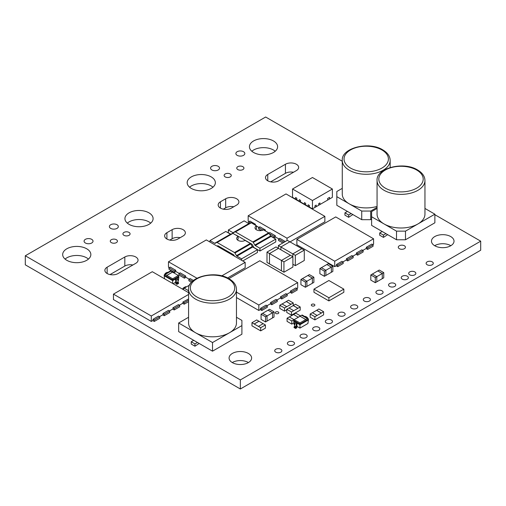 <?xml version="1.0" encoding="UTF-8"?>
<svg xmlns="http://www.w3.org/2000/svg" width="506" height="506" viewBox="0 0 506 506"><rect width="100%" height="100%" fill="white"/><g stroke="black" fill="none" stroke-linecap="round" stroke-linejoin="round"><path stroke-width="0.76" d="M377.059 206.416A23.946 13.826 180 0 1 349.285 203.867A23.946 13.826 180 0 1 342.271 194.089L342.271 160.446A23.946 13.826 180 0 0 349.285 170.225A23.946 13.826 180 0 0 375.382 173.223A23.946 13.826 180 0 0 390.164 160.446C390.063 156.259 387.602 152.73 382.789 149.865C368.868 141.029 341.12 147.98 342.271 160.446M236.466 289.356L236.466 322.992A23.946 13.826 180 0 1 229.452 332.771A23.946 13.826 180 0 1 195.588 332.771A23.946 13.826 180 0 1 188.574 322.992L188.574 289.356C187.422 276.883 215.17 269.932 229.091 278.768C233.905 281.64 236.365 285.163 236.466 289.356A23.946 13.826 180 0 1 221.685 302.126A23.946 13.826 180 0 1 195.588 299.128A23.946 13.826 180 0 1 188.574 289.356M424.951 180.534L424.951 214.177A23.946 13.826 180 0 1 417.937 223.949A23.946 13.826 180 0 1 384.073 223.949A23.946 13.826 180 0 1 377.059 214.177L377.059 180.534A23.946 13.826 180 0 0 384.073 190.307A23.946 13.826 180 0 0 410.17 193.305A23.946 13.826 180 0 0 424.951 180.534C424.85 176.347 422.39 172.818 417.577 169.953C403.655 161.11 375.907 168.062 377.059 180.534M278.711 180.794A7.748 4.472 180 0 1 267.756 180.794A7.748 4.472 180 0 1 265.486 177.631A7.748 4.472 180 0 1 267.756 174.469L285.435 164.26A7.748 4.472 180 0 1 293.878 163.293A7.748 4.472 180 0 1 298.66 167.423A7.748 4.472 180 0 1 296.396 170.585L278.711 180.794M166.904 239.022A7.748 4.472 0 0 0 177.859 239.022L183.09 235.998A7.748 4.472 0 0 0 185.36 232.836A7.748 4.472 0 0 0 180.579 228.706A7.748 4.472 0 0 0 172.135 229.673L166.904 232.697A7.748 4.472 0 0 0 164.633 235.859A7.748 4.472 0 0 0 166.904 239.022L166.904 232.697M107.139 273.525A7.748 4.472 0 0 0 118.1 273.525L135.779 263.316A7.748 4.472 0 0 0 138.049 260.154A7.748 4.472 0 0 0 133.268 256.023A7.748 4.472 0 0 0 124.824 256.991L107.139 267.2A7.748 4.472 0 0 0 104.875 270.362A7.748 4.472 0 0 0 107.139 273.525L107.139 267.2M231.4 208.111A7.748 4.472 180 0 1 220.445 208.111A7.748 4.472 180 0 1 218.175 204.949A7.748 4.472 180 0 1 220.445 201.786L225.676 198.763A7.748 4.472 180 0 1 234.114 197.795A7.748 4.472 180 0 1 238.902 201.926A7.748 4.472 180 0 1 236.631 205.088L231.4 208.111M376.97 293.752A3.58 2.068 180 0 1 375.92 292.291A3.58 2.068 180 0 1 378.134 290.381A3.58 2.068 180 0 1 382.03 290.83A3.58 2.068 180 0 1 383.08 292.291A3.58 2.068 180 0 1 380.866 294.201A3.58 2.068 180 0 1 376.97 293.752M389.62 286.447A3.58 2.068 180 0 1 388.57 284.992A3.58 2.068 180 0 1 390.784 283.082A3.58 2.068 180 0 1 394.68 283.531A3.58 2.068 180 0 1 395.73 284.992A3.58 2.068 180 0 1 393.516 286.896A3.58 2.068 180 0 1 389.62 286.447M402.27 279.148A3.58 2.068 180 0 1 401.22 277.686A3.58 2.068 180 0 1 403.434 275.776A3.58 2.068 180 0 1 407.33 276.225A3.58 2.068 180 0 1 408.38 277.686A3.58 2.068 180 0 1 406.166 279.597A3.58 2.068 180 0 1 402.27 279.148M409.74 274.834A3.58 2.068 180 0 1 408.69 273.373A3.58 2.068 180 0 1 410.904 271.463A3.58 2.068 180 0 1 414.8 271.912A3.58 2.068 180 0 1 415.85 273.373A3.58 2.068 180 0 1 413.642 275.283A3.58 2.068 180 0 1 409.74 274.834M427.172 264.771A3.58 2.068 180 0 1 426.122 263.31A3.58 2.068 180 0 1 428.335 261.4A3.58 2.068 180 0 1 432.232 261.849A3.58 2.068 180 0 1 433.281 263.31A3.58 2.068 180 0 1 431.068 265.22A3.58 2.068 180 0 1 427.172 264.771M399.329 248.693A3.58 2.068 180 0 1 398.285 247.238A3.58 2.068 180 0 1 400.493 245.328A3.58 2.068 180 0 1 404.389 245.777A3.58 2.068 180 0 1 405.439 247.238A3.58 2.068 180 0 1 403.231 249.142A3.58 2.068 180 0 1 399.329 248.693M311.822 305.801A1.79 1.031 180 0 1 311.298 305.074A1.79 1.031 180 0 1 312.404 304.119A1.79 1.031 180 0 1 314.352 304.34A1.79 1.031 180 0 1 314.877 305.074A1.79 1.031 180 0 1 313.771 306.029A1.79 1.031 180 0 1 311.822 305.801M275.77 313.473A1.79 1.031 180 0 1 275.245 312.74A1.79 1.031 180 0 1 276.352 311.785A1.79 1.031 180 0 1 278.3 312.012A1.79 1.031 180 0 1 278.825 312.74A1.79 1.031 180 0 1 277.718 313.695A1.79 1.031 180 0 1 275.77 313.473M364.32 301.057A3.58 2.068 180 0 1 363.27 299.596A3.58 2.068 180 0 1 365.484 297.686A3.58 2.068 180 0 1 369.38 298.135A3.58 2.068 180 0 1 370.43 299.596A3.58 2.068 180 0 1 368.216 301.506A3.58 2.068 180 0 1 364.32 301.057M351.67 308.363A3.58 2.068 180 0 1 350.62 306.902A3.58 2.068 180 0 1 352.834 304.991A3.58 2.068 180 0 1 356.73 305.441A3.58 2.068 180 0 1 357.78 306.902A3.58 2.068 180 0 1 355.566 308.805A3.58 2.068 180 0 1 351.67 308.363M339.02 315.662A3.58 2.068 180 0 1 337.97 314.201A3.58 2.068 180 0 1 340.184 312.297A3.58 2.068 180 0 1 344.08 312.74A3.58 2.068 180 0 1 345.13 314.201A3.58 2.068 180 0 1 342.916 316.111A3.58 2.068 180 0 1 339.02 315.662M326.37 322.967A3.58 2.068 180 0 1 325.32 321.506A3.58 2.068 180 0 1 327.534 319.596A3.58 2.068 180 0 1 331.43 320.045A3.58 2.068 180 0 1 332.48 321.506A3.58 2.068 180 0 1 330.266 323.416A3.58 2.068 180 0 1 326.37 322.967M313.72 330.273A3.58 2.068 180 0 1 312.67 328.811A3.58 2.068 180 0 1 314.884 326.901A3.58 2.068 180 0 1 318.78 327.35A3.58 2.068 180 0 1 319.83 328.811A3.58 2.068 180 0 1 317.616 330.715A3.58 2.068 180 0 1 313.72 330.273M301.07 337.572A3.58 2.068 180 0 1 300.02 336.11A3.58 2.068 180 0 1 302.234 334.207A3.58 2.068 180 0 1 306.13 334.649A3.58 2.068 180 0 1 307.18 336.11A3.58 2.068 180 0 1 304.966 338.021A3.58 2.068 180 0 1 301.07 337.572M288.42 344.877A3.58 2.068 180 0 1 287.37 343.416A3.58 2.068 180 0 1 289.584 341.506A3.58 2.068 180 0 1 293.48 341.955A3.58 2.068 180 0 1 294.53 343.416A3.58 2.068 180 0 1 292.316 345.326A3.58 2.068 180 0 1 288.42 344.877M275.77 352.182A3.58 2.068 180 0 1 274.72 350.721A3.58 2.068 180 0 1 276.934 348.811A3.58 2.068 180 0 1 280.83 349.26A3.58 2.068 180 0 1 281.88 350.721A3.58 2.068 180 0 1 279.666 352.625A3.58 2.068 180 0 1 275.77 352.182M212.969 187.195A14.086 8.134 0 0 0 211.23 185.968A14.086 8.134 0 0 0 189.567 187.195M191.306 188.415A14.086 8.134 180 0 1 187.182 182.666A14.086 8.134 180 0 1 195.879 175.152A14.086 8.134 180 0 1 211.23 176.91A14.086 8.134 180 0 1 215.354 182.666A14.086 8.134 180 0 1 206.663 190.18A14.086 8.134 180 0 1 191.306 188.415M211.887 169.959A4.472 2.581 180 0 1 210.578 168.131A4.472 2.581 180 0 1 213.336 165.747A4.472 2.581 180 0 1 218.212 166.31A4.472 2.581 180 0 1 219.522 168.131A4.472 2.581 180 0 1 216.764 170.522A4.472 2.581 180 0 1 211.887 169.959M225.17 176.898A3.58 2.068 180 0 1 224.12 175.437A3.58 2.068 180 0 1 226.334 173.526A3.58 2.068 180 0 1 230.23 173.975A3.58 2.068 180 0 1 231.28 175.437A3.58 2.068 180 0 1 229.066 177.347A3.58 2.068 180 0 1 225.17 176.898M111.32 242.627A3.58 2.068 180 0 1 110.27 241.166A3.58 2.068 180 0 1 112.484 239.262A3.58 2.068 180 0 1 116.38 239.705A3.58 2.068 180 0 1 117.43 241.166A3.58 2.068 180 0 1 115.216 243.076A3.58 2.068 180 0 1 111.32 242.627M275.226 151.25A14.086 8.134 0 0 0 273.487 150.029A14.086 8.134 0 0 0 251.824 151.25M253.563 152.47A14.086 8.134 180 0 1 249.439 146.721A14.086 8.134 180 0 1 258.13 139.207A14.086 8.134 180 0 1 273.487 140.972A14.086 8.134 180 0 1 277.611 146.721A14.086 8.134 180 0 1 268.914 154.235A14.086 8.134 180 0 1 253.563 152.47M237.187 155.355A4.472 2.581 180 0 1 235.878 153.527A4.472 2.581 180 0 1 238.636 151.142A4.472 2.581 180 0 1 243.512 151.699A4.472 2.581 180 0 1 244.822 153.527A4.472 2.581 180 0 1 242.064 155.911A4.472 2.581 180 0 1 237.187 155.355M237.82 169.592A3.58 2.068 180 0 1 236.77 168.131A3.58 2.068 180 0 1 238.984 166.227A3.58 2.068 180 0 1 242.88 166.676A3.58 2.068 180 0 1 243.93 168.131A3.58 2.068 180 0 1 241.716 170.041A3.58 2.068 180 0 1 237.82 169.592M150.718 223.133A14.086 8.134 0 0 0 148.979 221.913A14.086 8.134 0 0 0 127.316 223.133M129.055 224.354A14.086 8.134 180 0 1 124.931 218.605A14.086 8.134 180 0 1 133.622 211.091A14.086 8.134 180 0 1 148.979 212.855A14.086 8.134 180 0 1 153.103 218.605A14.086 8.134 180 0 1 144.406 226.119A14.086 8.134 180 0 1 129.055 224.354M123.97 235.328A3.58 2.068 180 0 1 122.92 233.867A3.58 2.068 180 0 1 125.134 231.957A3.58 2.068 180 0 1 129.03 232.406A3.58 2.068 180 0 1 130.08 233.867A3.58 2.068 180 0 1 127.866 235.771A3.58 2.068 180 0 1 123.97 235.328M85.387 242.994A4.472 2.581 180 0 1 84.078 241.166A4.472 2.581 180 0 1 86.836 238.781A4.472 2.581 180 0 1 91.712 239.344A4.472 2.581 180 0 1 93.022 241.166A4.472 2.581 180 0 1 90.264 243.557A4.472 2.581 180 0 1 85.387 242.994M88.461 259.078A14.086 8.134 0 0 0 86.722 257.851A14.086 8.134 0 0 0 65.059 259.078M66.798 260.299A14.086 8.134 180 0 1 62.674 254.55A14.086 8.134 180 0 1 71.371 247.036A14.086 8.134 180 0 1 86.722 248.794A14.086 8.134 180 0 1 90.846 254.55A14.086 8.134 180 0 1 82.149 262.064A14.086 8.134 180 0 1 66.798 260.299M110.687 228.389A4.472 2.581 180 0 1 109.378 226.561A4.472 2.581 180 0 1 112.136 224.177A4.472 2.581 180 0 1 117.012 224.734A4.472 2.581 180 0 1 118.322 226.561A4.472 2.581 180 0 1 115.564 228.946A4.472 2.581 180 0 1 110.687 228.389M450.84 245.695A11.271 6.508 0 0 0 450.719 245.625A11.271 6.508 0 0 0 434.66 245.695M450.719 236.568A11.271 6.508 0 0 0 438.436 235.157A11.271 6.508 0 0 0 431.479 241.166A11.271 6.508 0 0 0 434.78 245.771A11.271 6.508 0 0 0 447.064 247.181A11.271 6.508 0 0 0 454.021 241.166A11.271 6.508 0 0 0 450.719 236.568M248.44 362.549A11.271 6.508 0 0 0 248.32 362.479A11.271 6.508 0 0 0 232.26 362.549M248.32 353.422A11.271 6.508 0 0 0 236.036 352.012A11.271 6.508 0 0 0 229.079 358.02A11.271 6.508 0 0 0 232.38 362.625A11.271 6.508 0 0 0 244.664 364.035A11.271 6.508 0 0 0 251.621 358.02A11.271 6.508 0 0 0 248.32 353.422M199.168 343.466L194.962 346.212L194.962 343.916L197.454 342.473L212.52 351.177L241.906 334.207L241.906 320.406L236.466 317.268M188.574 317.268L178.656 322.992L178.656 331.62L193.722 340.317L191.23 341.759L191.23 344.055L194.962 346.212M193.431 280.482L190.142 278.585L188.896 279.306L188.896 280.767L191.515 282.278M178.941 273.556L184.418 276.719L185.664 275.998L180.18 272.835L178.941 273.556L178.941 275.017L184.418 278.18L185.93 277.301M168.979 267.8L174.456 270.963L175.702 270.248L170.225 267.086L168.979 267.8L168.979 269.262L174.456 272.424L175.968 271.551M182.66 303.322L184.171 304.195L188.574 301.658M172.698 309.071L174.209 309.944L179.687 306.781L179.687 305.32L178.447 304.606L172.963 307.768L174.209 308.489L179.687 305.32M162.736 314.821L164.254 315.7L169.731 312.537L169.731 311.076L168.485 310.355L163.008 313.518L164.254 314.239L169.731 311.076M152.774 320.576L154.292 321.449L159.769 318.287L159.769 316.826L158.523 316.105L153.046 319.267L154.292 319.988L159.769 316.826M252.728 247.004L236.916 256.131A0.892 0.519 60 0 1 236.473 255.656L252.285 246.53A0.892 0.519 -120 0 0 252.728 247.004L257.427 249.711L257.427 252.488L242.754 260.963M295.643 328.483L295.643 327.793L294.049 326.87L294.049 327.559L295.643 328.483L296.339 328.078A0.848 0.487 120 0 0 296.933 327.047L296.933 324.169L297.636 322.733L293.727 320.475L293.727 321.165L295.441 322.158M366.085 248.547L367.596 249.42L373.074 246.258L373.074 244.796L371.828 244.075L366.35 247.244L367.596 247.959L373.074 244.796M356.123 254.297L357.634 255.169L363.112 252.007L363.112 250.546L361.872 249.831L356.388 252.994L357.634 253.708L363.112 250.546M346.161 260.046L347.679 260.925L353.156 257.756L353.156 256.302L351.91 255.581L346.433 258.743L347.679 259.464L353.156 256.302M336.199 265.802L337.717 266.675L343.195 263.512L343.195 262.051L341.948 261.33L336.471 264.493L337.717 265.214L343.195 262.051M290.185 292.367L291.696 293.24L297.174 290.077L297.174 288.616L295.928 287.901L290.45 291.064L291.696 291.779L297.174 288.616M280.223 298.116L281.734 298.989L287.212 295.827L287.212 294.365L285.972 293.651L280.488 296.813L281.734 297.534L287.212 294.365M270.261 303.866L271.779 304.745L277.256 301.582L277.256 300.121L276.01 299.4L270.533 302.563L271.779 303.284L277.256 300.121M260.299 309.621L261.817 310.494L267.294 307.332L267.294 305.871L266.048 305.15L260.571 308.312L261.817 309.033L267.294 305.871M271.071 236.41L255.258 245.543A0.892 0.519 60 0 1 254.815 245.068L270.628 235.941A0.892 0.519 -120 0 0 271.071 236.41L275.77 239.123L275.77 241.9L259.957 251.027L254.265 247.744A0.892 0.519 60 0 1 253.816 247.27L252.292 244.626A0.892 0.519 60 0 0 251.843 244.151L236.447 235.265A0.892 0.519 60 0 0 236.055 235.195M230.888 234.246L228.332 232.766L228.332 229.996L244.145 220.863L248.844 223.576A0.892 0.519 -120 0 0 249.287 223.62L248.674 223.254L248.674 221.792L250.565 222.887M301.791 248.699L292.829 253.873L292.822 256.668L292.829 253.879L280.868 246.985L289.843 241.798L304.283 250.135L304.283 260.489L295.321 265.663L292.898 264.265M292.898 267.06L283.936 272.234L281.437 270.805L266.997 262.462L266.997 252.108L269.489 253.544L278.452 248.376L292.898 256.706L292.898 267.06M176.961 284.372L178.555 283.449L178.555 282.759L176.961 283.676L176.961 284.372L176.265 283.967A0.848 0.487 -120 0 1 175.671 282.93L175.671 280.058L174.968 278.616L172.654 279.957L172.654 280.647L174.968 279.306M328.9 300.918L343.84 292.291L343.84 289.128L328.9 280.501L313.96 289.128L313.96 292.291L328.9 300.918L328.9 297.756L343.84 289.128M342.271 161.25L265.65 117.012L25.3 255.777L240.35 379.93L480.7 241.166L434.869 214.708M332.847 266.245L328.362 263.658L326.87 264.524L331.348 267.117L332.847 266.245L332.847 271.425L324.378 276.314L319.893 273.721L319.893 268.547L324.378 271.134L324.378 276.314M312.379 283.24L313.872 282.38L313.872 277.199L309.387 274.613L307.895 275.485L312.373 278.072L307.895 275.479L302.417 278.642L306.895 281.228L306.895 286.402L312.379 283.246L312.379 278.072L306.895 281.235L306.902 286.409L305.403 287.269L300.918 284.676L300.918 279.502L302.417 278.642M383.757 272.639L379.279 270.052L377.78 270.912L382.264 273.506L383.757 272.639L383.757 277.813L375.294 282.702L370.809 280.115L370.809 274.941L375.294 277.528L375.294 282.702M377.059 208.447L371.619 211.584L371.619 225.391L385.939 233.658L383.447 235.094L383.447 237.396L387.653 234.645M383.447 237.396L379.715 235.239L379.715 232.937L382.207 231.501M342.271 188.365L336.832 191.502L336.832 205.303L351.151 213.57L348.659 215.006L348.659 217.308L352.865 214.557M348.659 217.308L344.928 215.151L344.928 212.849L347.42 211.413M272.532 317.926L274.024 317.072L274.024 311.892L269.54 309.305L268.047 310.165L272.525 312.765L268.047 310.165L262.57 313.334L267.048 315.921L267.048 321.095L272.532 317.932L272.532 312.765L267.048 315.927L267.054 321.095L265.555 321.955L261.071 319.368L261.071 314.194L262.57 313.334M293.727 310.703L297.964 308.318L293.233 305.586L295.472 304.239L300.203 306.971L300.203 310.134L291.488 315.162L286.757 312.43L286.757 309.267L288.996 307.977L293.727 310.703L291.488 312L286.757 309.267M265.416 324.972L260.685 327.705L258.446 326.408L263.177 323.676L265.416 324.972L265.416 328.135L260.685 330.867L251.969 325.832L251.969 322.67L256.7 319.937L258.939 321.234L254.208 323.966L251.969 322.67M292.531 189.01L312.455 200.509L332.379 189.01L312.455 177.505L292.531 189.01L292.531 197.346L304.429 204.215M319.937 204.532L332.379 197.346L332.379 189.01M319.937 202.931L318.679 203.646L318.679 205.253L319.937 204.544L319.937 202.931L318.691 203.652L318.691 205.259L314.953 207.416L314.947 205.803L314.953 207.416M305.675 203.336L305.675 204.943L305.681 203.33L304.429 202.615L304.429 204.228L312.455 208.851L314.947 207.409M317.129 315.453L321.367 313.069L316.636 310.336L318.875 308.983L323.606 311.715L323.606 314.877L314.89 319.912L310.159 317.18L310.159 314.017L312.398 312.721L317.129 315.453L314.89 316.75L310.159 314.017M286.757 309.862L284.53 311.146L279.799 308.413L279.799 305.251L282.038 303.961L286.769 306.687L284.53 307.983L284.53 311.146M293.961 322.866L291.804 324.112L287.073 321.38L287.073 318.217L289.318 316.92L294.049 319.653L291.804 320.949L291.804 324.112M285.276 241.558L279.799 238.326L278.553 239.041L278.553 240.502L282.829 242.969M270.615 235.922L274.069 237.915L275.587 237.042M264.537 230.458L265.359 229.983L259.875 226.821L258.636 227.542L258.636 229.003L261.311 230.546M180.193 237.675A7.748 4.472 0 0 0 172.135 238.731L169.807 240.078M132.876 264.992A7.748 4.472 0 0 0 124.824 266.048L110.042 274.581M25.3 255.777L25.3 264.834L240.35 388.987L480.7 250.223L480.7 241.166M223.342 209.168L225.676 207.821A7.748 4.472 180 0 1 233.728 206.764M270.659 181.85L285.435 173.318A7.748 4.472 180 0 1 293.493 172.261M240.35 379.93L240.35 388.987M313.96 289.128L328.9 297.756M331.354 267.117L325.877 270.28L321.392 267.687L326.863 264.524L331.354 267.117L331.354 272.291M325.87 270.28L325.87 275.447L325.877 270.28L324.378 271.134M321.392 267.687L319.893 268.547M300.918 279.502L305.403 282.089L306.895 281.228M305.403 282.089L305.403 287.269M312.379 278.072L313.872 277.199M377.78 270.912L382.264 273.499L382.27 278.68M370.809 274.941L372.302 274.075L376.787 276.662L376.787 281.842L376.793 276.674L375.294 277.528M377.78 270.919L372.302 274.075M382.27 273.512L376.793 276.674M170.895 271.178L170.414 270.9L164.684 274.208L166.809 275.428L172.54 272.127L178.384 275.498L178.877 277.054L178.384 280.672L177.859 280.975M166.809 275.372L172.54 272.07L170.946 271.146L165.215 274.454L166.809 275.428L172.654 278.806L178.384 275.498M178.877 276.358L174.968 278.616L175.671 279.021L177.264 278.104L176.562 277.699M177.163 278.041L178.877 277.054M172.654 278.806L172.654 279.957L164.191 275.068L164.191 275.757L172.654 280.647L172.654 283.455M177.264 278.104A0.848 0.487 60 0 1 177.859 279.135L178.156 282.531L176.562 283.449L176.265 282.93L177.859 282.013M178.555 282.759L178.156 282.531M177.859 279.135L176.265 280.058L176.265 282.93M176.265 280.058A0.848 0.487 -120 0 0 175.671 279.021M176.961 283.676L176.562 283.449M175.671 282.24L173.109 283.721M167.404 272.405L165.81 273.329A0.848 0.487 -120 0 0 165.386 273.284L166.98 272.367A0.848 0.487 60 0 1 167.404 272.405L167.6 272.525M165.386 273.284A0.848 0.487 -120 0 0 165.209 273.67L165.209 273.904M164.608 278.812L164.191 275.757M164.191 275.068L164.684 274.208M371.619 216.764L396.521 231.141L396.521 239.768L405.489 239.768L434.869 222.798L434.869 214.177L424.951 208.447M396.521 231.141L405.489 231.141L434.869 214.177M385.939 233.658L396.521 239.768M405.489 231.141L405.489 239.768M383.447 235.094L379.715 232.937M178.656 322.992L212.52 342.549L241.906 325.586M193.722 340.317L197.454 342.473M212.52 342.549L212.52 351.177M191.23 341.759L194.962 343.916M336.832 196.676L361.733 211.053L361.733 219.68L370.702 219.68L371.619 219.149M351.151 213.57L361.733 219.68M361.733 211.053L370.702 211.053L370.702 219.68M370.702 211.053L377.059 207.384M348.659 215.006L344.928 212.849M261.071 314.194L265.555 316.781L267.048 315.921M265.555 316.781L265.555 321.955M272.532 312.765L274.024 311.892M290.406 255.271L281.437 260.457L269.483 253.557L278.452 248.37L275.966 246.934L266.997 252.108M269.483 253.557L269.483 263.898M281.444 260.451L281.444 270.799L281.437 260.457M292.898 256.706L283.936 261.887L283.936 272.234M281.444 260.445L283.936 261.887M280.874 246.972L289.837 241.805L287.351 240.363L278.382 245.536L280.874 246.972L280.868 249.768M304.283 250.135L295.321 255.315L295.321 265.663M292.829 253.873L295.321 255.315M278.382 245.536L278.382 248.332M275.77 239.123L259.957 248.25L259.957 251.027M270.628 235.941L269.097 233.298A0.892 0.519 -120 0 0 268.654 232.823L263.436 229.825A4.927 2.846 0 0 1 258.066 230.439A4.927 2.846 0 0 1 255.024 227.814A4.927 2.846 0 0 1 256.466 225.796L256.466 228.56A4.927 2.846 180 0 0 255.644 229.193M255.258 245.543L259.957 248.25M228.332 229.996L233.032 232.703A0.892 0.519 60 0 0 233.475 232.747L235.005 231.868A0.892 0.519 60 0 1 235.448 231.912L252.842 241.95A0.892 0.519 60 0 1 253.285 242.425L254.815 245.068M256.466 225.796L251.261 222.785A0.892 0.519 -120 0 0 250.818 222.741L235.005 231.868L250.818 222.741M291.488 312L291.488 315.162M300.203 306.971L297.964 308.262L293.233 305.529M293.233 305.586L289.046 308.002M260.685 327.705L260.685 330.867M263.126 323.707L258.939 321.234M258.939 321.291L254.208 324.023L258.446 326.408M296.82 199.819L296.82 198.213L295.574 197.492L295.561 199.105M295.561 197.498L296.82 198.213M296.807 198.219L296.807 199.826M300.551 201.976L300.551 200.37L299.305 199.649L299.299 201.261M300.551 200.37L300.545 201.983M309.419 207.093L309.419 205.487L308.16 204.772L308.16 206.385M308.16 204.772L309.419 205.487L309.406 207.099M299.299 199.655L300.545 200.37M316.193 205.082L314.947 205.803L316.193 205.082L316.199 206.701M329.545 198.991L329.545 197.384L327.654 198.472L327.654 200.085M312.455 200.509L312.455 208.851M305.681 203.33L304.435 202.609M327.648 200.079L327.654 198.472M329.539 197.378L327.648 198.472M314.89 316.75L314.89 319.912M323.606 311.715L321.367 313.012L316.636 310.279M316.636 310.336L312.449 312.752M291.007 304.245L286.276 301.513L288.515 300.222L293.246 302.949L291.007 304.302L286.276 301.513M293.246 302.949L293.246 305.523M286.276 301.57L282.089 303.986M284.53 307.983L279.799 305.251M286.769 306.687L291.007 304.302M294.049 319.653L299.95 322.917L305.795 319.545L300.064 316.237L305.795 319.488L307.389 318.565L301.658 315.257L298.281 317.211L293.55 314.479L295.789 313.182L300.52 315.915M298.281 317.211L293.55 314.479M293.55 314.536L289.369 316.952M291.804 320.949L287.073 318.217M271.779 303.284L271.779 304.745M270.533 302.563L270.533 303.714L267.041 305.725M281.734 297.534L281.734 298.989M280.488 296.813L280.488 297.964L277.003 299.976M291.696 291.779L291.696 293.24M290.45 291.064L290.45 292.209L286.965 294.226M261.817 309.033L261.817 310.494M260.571 308.312L260.571 309.463L258.825 310.469L236.466 297.56M258.825 310.469L258.825 305.029L297.673 282.601L297.673 288.04L296.927 288.477M297.673 282.601L259.825 260.748L228.845 278.635M258.825 305.029L236.466 292.12M347.679 259.464L347.679 260.925M346.433 258.743L346.433 259.894L342.942 261.906M357.634 253.708L357.634 255.169M356.388 252.994L356.388 254.145L352.903 256.156M367.596 247.959L367.596 249.42M366.35 247.244L366.35 248.389L362.865 250.407M337.717 265.214L337.717 266.675M336.471 264.493L336.471 265.644L334.725 266.649L296.877 244.796L296.877 239.357L335.725 216.929L373.573 238.781L334.725 261.21L296.877 239.357M373.573 238.781L373.573 244.221L372.827 244.651M334.725 266.649L334.725 261.21M284.03 242.273L285.276 241.488M278.553 239.041L284.03 242.21M274.069 237.915L274.069 236.454L275.315 235.739L269.837 232.577L268.952 233.083M275.315 235.739L275.315 236.884L278.806 238.902M269.35 233.728L274.069 236.454M265.359 229.983L265.359 230.932M258.636 227.542L262.987 230.053M254.575 224.708L255.397 224.234L249.92 221.071L248.674 221.792M255.397 224.234L255.397 225.183M248.92 221.647L248.174 221.217L248.174 215.777L286.023 193.924L324.871 216.353L324.871 221.792L290.027 241.906M256.466 226.005L258.882 227.396M287.022 240.552L287.022 238.206L248.174 215.777M324.871 216.353L287.022 238.206M300.064 316.237L294.22 319.609L293.727 320.475M299.95 322.917L299.95 324.757L308.413 319.868L308.413 319.178L299.95 324.068L297.636 322.733L296.933 323.132A0.848 0.487 120 0 0 296.339 324.169L296.042 327.559L294.448 326.642L294.745 326.123L296.339 327.047M297.636 323.423L299.95 324.757L299.95 328.097L296.933 326.351M295.643 327.793L296.042 327.559M296.339 324.169L294.745 323.252L294.745 326.123M294.745 323.252A0.848 0.487 -60 0 1 295.34 322.214L296.042 321.81M294.049 326.87L294.448 326.642M305.795 319.488L307.92 318.318L302.19 315.01L301.709 315.289M308.413 319.868L307.92 323.492L299.95 328.097M294.745 325.086L294.22 324.789L293.727 321.165M306.598 317.553L306.794 317.439A0.848 0.487 120 0 1 307.218 317.401A0.848 0.487 120 0 1 307.395 317.787L307.395 318.015M306.794 317.439L305.004 316.636M305.2 316.522A0.848 0.487 -60 0 1 305.624 316.478L307.218 317.401M308.413 319.178L307.92 318.318M257.427 249.711L241.615 258.844L241.615 260.305M252.285 246.53L250.755 243.886A0.892 0.519 -120 0 0 250.312 243.411L249.078 242.703M236.916 256.131L241.615 258.844M209.99 242.045L209.99 240.584L214.689 243.297A0.892 0.519 60 0 0 215.132 243.342L216.663 242.456A0.892 0.519 60 0 1 217.106 242.5L234.499 252.545A0.892 0.519 60 0 1 234.942 253.013L236.473 255.656M234.525 256.213L233.949 255.214A0.892 0.519 60 0 0 233.5 254.739L218.105 245.853A0.892 0.519 60 0 0 217.656 245.808L217.08 246.144L217.662 245.808M214.689 243.297L230.502 234.164L225.802 231.457L209.99 240.584M230.502 234.164A0.892 0.519 -120 0 0 230.945 234.215M237.301 239.781A4.927 2.846 180 0 1 238.124 239.155L238.124 236.391L232.918 233.374A0.892 0.519 -120 0 0 232.475 233.329L216.663 242.456M238.124 236.391A4.927 2.846 0 0 0 236.681 238.402A4.927 2.846 0 0 0 239.724 241.033A4.927 2.846 0 0 0 245.094 240.413L249.072 242.709M189.605 285.068L183.438 288.629L183.438 289.685M184.184 288.192L188.574 290.729M184.437 288.053A2.29 1.322 -120 0 0 183.355 287.971L185.348 286.826A2.29 1.322 60 0 1 186.429 286.902M183.355 287.971A2.29 1.322 -120 0 0 182.881 289.021L182.881 289.362M190.117 284.138A2.29 1.322 -120 0 0 189.826 284.233A2.29 1.322 -120 0 0 189.358 285.213M188.574 298.951L182.925 302.019L184.171 302.733L188.574 300.197M164.254 314.239L164.254 315.7M163.008 313.518L163.008 314.669L159.516 316.68M174.209 308.489L174.209 309.944M172.963 307.768L172.963 308.919L169.478 310.931M184.171 302.733L184.171 304.195M182.925 302.019L182.925 303.17L179.44 305.181M154.292 319.988L154.292 321.449M153.046 319.267L153.046 320.418L151.3 321.424L113.452 299.571L113.452 294.131L152.3 271.703L188.574 292.645M188.574 294.467L151.3 315.984L113.452 294.131M151.3 321.424L151.3 315.984M188.896 279.306L192.432 281.342M174.456 272.424L174.456 270.963M179.187 273.411L175.702 271.399L175.702 270.248M184.418 278.18L184.418 276.719M189.149 279.16L185.664 277.149L185.664 275.998M169.225 267.661L168.479 267.225L168.479 261.785L206.328 239.933L245.176 262.361L245.176 267.8L227.573 277.965M196.954 278.224L168.479 261.785M221.748 275.89L245.176 262.361M350.531 168.068A22.188 12.808 0 0 0 381.903 168.068A22.188 12.808 0 0 0 381.903 149.953A22.188 12.808 0 0 0 350.531 149.953A22.188 12.808 0 0 0 350.531 168.068M228.206 278.857A22.188 12.808 0 0 0 196.834 278.857A22.188 12.808 0 0 0 196.834 296.971A22.188 12.808 0 0 0 228.206 296.971A22.188 12.808 0 0 0 228.206 278.857M385.319 188.15A22.188 12.808 0 0 0 416.691 188.15A22.188 12.808 0 0 0 416.691 170.035A22.188 12.808 0 0 0 385.319 170.035A22.188 12.808 0 0 0 385.319 188.15M225.676 207.821L225.676 198.763M220.445 208.111L220.445 201.786M124.824 266.048L124.824 256.991M172.135 238.731L172.135 229.673M285.435 173.318L285.435 164.26M267.756 180.794L267.756 174.469M269.097 233.298L253.285 242.425M268.654 232.823L252.842 241.95M233.032 232.703L248.844 223.576M235.448 231.912L251.261 222.785M295.34 322.214L296.933 323.132M250.755 243.886L234.942 253.013M250.312 243.411L234.499 252.545M217.106 242.5L232.918 233.374M390.164 167.511L390.164 160.446M190.186 284.03L189.826 284.233"/></g></svg>

